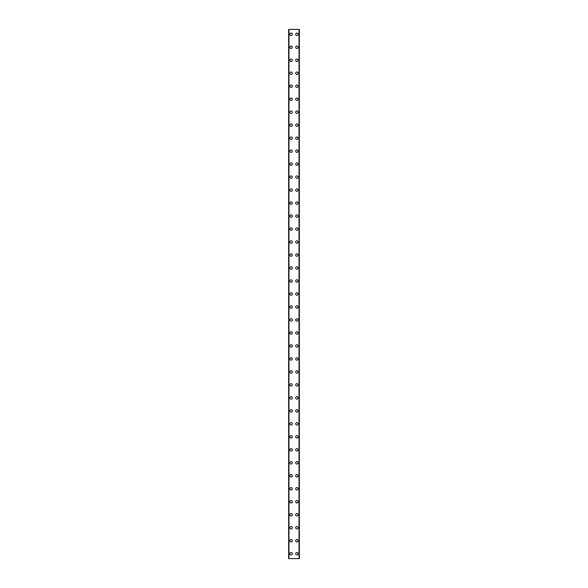 <?xml version="1.0" encoding="UTF-8"?>
<svg xmlns="http://www.w3.org/2000/svg" width="588" height="588" viewBox="0 0 588 588"><rect width="100%" height="100%" fill="white"/><g stroke="black" fill="none" stroke-linecap="round" stroke-linejoin="round"><path stroke-width="0.88" d="M289.862 553.727A1.22 1.22 0 0 1 291.075 552.514A1.22 1.22 0 0 1 292.295 553.727A1.22 1.22 0 0 1 291.075 554.947A1.22 1.22 0 0 1 289.862 553.727M289.862 540.747A1.22 1.22 0 0 1 291.075 539.527A1.22 1.22 0 0 1 292.295 540.747A1.22 1.22 0 0 1 291.075 541.96A1.22 1.22 0 0 1 289.862 540.747M289.862 527.759A1.22 1.22 0 0 1 291.075 526.539A1.22 1.22 0 0 1 292.295 527.759A1.22 1.22 0 0 1 291.075 528.972A1.22 1.22 0 0 1 289.862 527.759M289.862 514.772A1.22 1.22 0 0 1 291.075 513.552A1.22 1.22 0 0 1 292.295 514.772A1.22 1.22 0 0 1 291.075 515.985A1.22 1.22 0 0 1 289.862 514.772M289.862 501.785A1.22 1.22 0 0 1 291.075 500.564A1.22 1.22 0 0 1 292.295 501.785A1.22 1.22 0 0 1 291.075 503.005A1.22 1.22 0 0 1 289.862 501.785M289.862 488.797A1.22 1.22 0 0 1 291.075 487.577A1.22 1.22 0 0 1 292.295 488.797A1.22 1.22 0 0 1 291.075 490.017A1.22 1.22 0 0 1 289.862 488.797M289.862 475.81A1.22 1.22 0 0 1 291.075 474.597A1.22 1.22 0 0 1 292.295 475.81A1.22 1.22 0 0 1 291.075 477.03A1.22 1.22 0 0 1 289.862 475.81M289.862 462.822A1.22 1.22 0 0 1 291.075 461.609A1.22 1.22 0 0 1 292.295 462.822A1.22 1.22 0 0 1 291.075 464.042A1.22 1.22 0 0 1 289.862 462.822M289.862 449.835A1.22 1.22 0 0 1 291.075 448.622A1.22 1.22 0 0 1 292.295 449.835A1.22 1.22 0 0 1 291.075 451.055A1.22 1.22 0 0 1 289.862 449.835M289.862 436.855A1.22 1.22 0 0 1 291.075 435.635A1.22 1.22 0 0 1 292.295 436.855A1.22 1.22 0 0 1 291.075 438.067A1.22 1.22 0 0 1 289.862 436.855M289.862 423.867A1.22 1.22 0 0 1 291.075 422.647A1.22 1.22 0 0 1 292.295 423.867A1.22 1.22 0 0 1 291.075 425.08A1.22 1.22 0 0 1 289.862 423.867M289.862 410.88A1.22 1.22 0 0 1 291.075 409.66A1.22 1.22 0 0 1 292.295 410.88A1.22 1.22 0 0 1 291.075 412.092A1.22 1.22 0 0 1 289.862 410.88M289.862 397.892A1.22 1.22 0 0 1 291.075 396.672A1.22 1.22 0 0 1 292.295 397.892A1.22 1.22 0 0 1 291.075 399.112A1.22 1.22 0 0 1 289.862 397.892M289.862 384.905A1.22 1.22 0 0 1 291.075 383.685A1.22 1.22 0 0 1 292.295 384.905A1.22 1.22 0 0 1 291.075 386.125A1.22 1.22 0 0 1 289.862 384.905M289.862 371.917A1.22 1.22 0 0 1 291.075 370.705A1.22 1.22 0 0 1 292.295 371.917A1.22 1.22 0 0 1 291.075 373.137A1.22 1.22 0 0 1 289.862 371.917M289.862 358.93A1.22 1.22 0 0 1 291.075 357.717A1.22 1.22 0 0 1 292.295 358.93A1.22 1.22 0 0 1 291.075 360.15A1.22 1.22 0 0 1 289.862 358.93M289.862 345.942A1.22 1.22 0 0 1 291.075 344.73A1.22 1.22 0 0 1 292.295 345.942A1.22 1.22 0 0 1 291.075 347.163A1.22 1.22 0 0 1 289.862 345.942M289.862 332.962A1.22 1.22 0 0 1 291.075 331.742A1.22 1.22 0 0 1 292.295 332.962A1.22 1.22 0 0 1 291.075 334.175A1.22 1.22 0 0 1 289.862 332.962M289.862 319.975A1.22 1.22 0 0 1 291.075 318.755A1.22 1.22 0 0 1 292.295 319.975A1.22 1.22 0 0 1 291.075 321.188A1.22 1.22 0 0 1 289.862 319.975M289.862 306.987A1.22 1.22 0 0 1 291.075 305.767A1.22 1.22 0 0 1 292.295 306.987A1.22 1.22 0 0 1 291.075 308.208A1.22 1.22 0 0 1 289.862 306.987M289.862 294A1.22 1.22 0 0 1 291.075 292.78A1.22 1.22 0 0 1 292.295 294A1.22 1.22 0 0 1 291.075 295.22A1.22 1.22 0 0 1 289.862 294M289.862 281.013A1.22 1.22 0 0 1 291.075 279.792A1.22 1.22 0 0 1 292.295 281.013A1.22 1.22 0 0 1 291.075 282.233A1.22 1.22 0 0 1 289.862 281.013M289.862 268.025A1.22 1.22 0 0 1 291.075 266.812A1.22 1.22 0 0 1 292.295 268.025A1.22 1.22 0 0 1 291.075 269.245A1.22 1.22 0 0 1 289.862 268.025M289.862 255.038A1.22 1.22 0 0 1 291.075 253.825A1.22 1.22 0 0 1 292.295 255.038A1.22 1.22 0 0 1 291.075 256.258A1.22 1.22 0 0 1 289.862 255.038M289.862 242.058A1.22 1.22 0 0 1 291.075 240.837A1.22 1.22 0 0 1 292.295 242.058A1.22 1.22 0 0 1 291.075 243.27A1.22 1.22 0 0 1 289.862 242.058M289.862 229.07A1.22 1.22 0 0 1 291.075 227.85A1.22 1.22 0 0 1 292.295 229.07A1.22 1.22 0 0 1 291.075 230.283A1.22 1.22 0 0 1 289.862 229.07M289.862 216.083A1.22 1.22 0 0 1 291.075 214.863A1.22 1.22 0 0 1 292.295 216.083A1.22 1.22 0 0 1 291.075 217.295A1.22 1.22 0 0 1 289.862 216.083M289.862 203.095A1.22 1.22 0 0 1 291.075 201.875A1.22 1.22 0 0 1 292.295 203.095A1.22 1.22 0 0 1 291.075 204.315A1.22 1.22 0 0 1 289.862 203.095M289.862 190.108A1.22 1.22 0 0 1 291.075 188.888A1.22 1.22 0 0 1 292.295 190.108A1.22 1.22 0 0 1 291.075 191.328A1.22 1.22 0 0 1 289.862 190.108M289.862 177.12A1.22 1.22 0 0 1 291.075 175.908A1.22 1.22 0 0 1 292.295 177.12A1.22 1.22 0 0 1 291.075 178.34A1.22 1.22 0 0 1 289.862 177.12M289.862 164.133A1.22 1.22 0 0 1 291.075 162.92A1.22 1.22 0 0 1 292.295 164.133A1.22 1.22 0 0 1 291.075 165.353A1.22 1.22 0 0 1 289.862 164.133M289.862 151.145A1.22 1.22 0 0 1 291.075 149.933A1.22 1.22 0 0 1 292.295 151.145A1.22 1.22 0 0 1 291.075 152.365A1.22 1.22 0 0 1 289.862 151.145M289.862 138.165A1.22 1.22 0 0 1 291.075 136.945A1.22 1.22 0 0 1 292.295 138.165A1.22 1.22 0 0 1 291.075 139.378A1.22 1.22 0 0 1 289.862 138.165M289.862 125.178A1.22 1.22 0 0 1 291.075 123.958A1.22 1.22 0 0 1 292.295 125.178A1.22 1.22 0 0 1 291.075 126.391A1.22 1.22 0 0 1 289.862 125.178M289.862 112.19A1.22 1.22 0 0 1 291.075 110.97A1.22 1.22 0 0 1 292.295 112.19A1.22 1.22 0 0 1 291.075 113.403A1.22 1.22 0 0 1 289.862 112.19M289.862 99.203A1.22 1.22 0 0 1 291.075 97.983A1.22 1.22 0 0 1 292.295 99.203A1.22 1.22 0 0 1 291.075 100.423A1.22 1.22 0 0 1 289.862 99.203M289.862 86.215A1.22 1.22 0 0 1 291.075 84.995A1.22 1.22 0 0 1 292.295 86.215A1.22 1.22 0 0 1 291.075 87.436A1.22 1.22 0 0 1 289.862 86.215M289.862 73.228A1.22 1.22 0 0 1 291.075 72.015A1.22 1.22 0 0 1 292.295 73.228A1.22 1.22 0 0 1 291.075 74.448A1.22 1.22 0 0 1 289.862 73.228M289.862 60.241A1.22 1.22 0 0 1 291.075 59.028A1.22 1.22 0 0 1 292.295 60.241A1.22 1.22 0 0 1 291.075 61.461A1.22 1.22 0 0 1 289.862 60.241M289.862 47.253A1.22 1.22 0 0 1 291.075 46.04A1.22 1.22 0 0 1 292.295 47.253A1.22 1.22 0 0 1 291.075 48.473A1.22 1.22 0 0 1 289.862 47.253M289.862 34.273A1.22 1.22 0 0 1 291.075 33.053A1.22 1.22 0 0 1 292.295 34.273A1.22 1.22 0 0 1 291.075 35.486A1.22 1.22 0 0 1 289.862 34.273M295.705 553.727A1.22 1.22 0 0 1 296.925 552.514A1.22 1.22 0 0 1 298.138 553.727A1.22 1.22 0 0 1 296.925 554.947A1.22 1.22 0 0 1 295.705 553.727M295.705 540.747A1.22 1.22 0 0 1 296.925 539.527A1.22 1.22 0 0 1 298.138 540.747A1.22 1.22 0 0 1 296.925 541.96A1.22 1.22 0 0 1 295.705 540.747M295.705 527.759A1.22 1.22 0 0 1 296.925 526.539A1.22 1.22 0 0 1 298.138 527.759A1.22 1.22 0 0 1 296.925 528.972A1.22 1.22 0 0 1 295.705 527.759M295.705 514.772A1.22 1.22 0 0 1 296.925 513.552A1.22 1.22 0 0 1 298.138 514.772A1.22 1.22 0 0 1 296.925 515.985A1.22 1.22 0 0 1 295.705 514.772M295.705 501.785A1.22 1.22 0 0 1 296.925 500.564A1.22 1.22 0 0 1 298.138 501.785A1.22 1.22 0 0 1 296.925 503.005A1.22 1.22 0 0 1 295.705 501.785M295.705 488.797A1.22 1.22 0 0 1 296.925 487.577A1.22 1.22 0 0 1 298.138 488.797A1.22 1.22 0 0 1 296.925 490.017A1.22 1.22 0 0 1 295.705 488.797M295.705 475.81A1.22 1.22 0 0 1 296.925 474.597A1.22 1.22 0 0 1 298.138 475.81A1.22 1.22 0 0 1 296.925 477.03A1.22 1.22 0 0 1 295.705 475.81M295.705 462.822A1.22 1.22 0 0 1 296.925 461.609A1.22 1.22 0 0 1 298.138 462.822A1.22 1.22 0 0 1 296.925 464.042A1.22 1.22 0 0 1 295.705 462.822M295.705 449.835A1.22 1.22 0 0 1 296.925 448.622A1.22 1.22 0 0 1 298.138 449.835A1.22 1.22 0 0 1 296.925 451.055A1.22 1.22 0 0 1 295.705 449.835M295.705 436.855A1.22 1.22 0 0 1 296.925 435.635A1.22 1.22 0 0 1 298.138 436.855A1.22 1.22 0 0 1 296.925 438.067A1.22 1.22 0 0 1 295.705 436.855M295.705 423.867A1.22 1.22 0 0 1 296.925 422.647A1.22 1.22 0 0 1 298.138 423.867A1.22 1.22 0 0 1 296.925 425.08A1.22 1.22 0 0 1 295.705 423.867M295.705 410.88A1.22 1.22 0 0 1 296.925 409.66A1.22 1.22 0 0 1 298.138 410.88A1.22 1.22 0 0 1 296.925 412.092A1.22 1.22 0 0 1 295.705 410.88M295.705 397.892A1.22 1.22 0 0 1 296.925 396.672A1.22 1.22 0 0 1 298.138 397.892A1.22 1.22 0 0 1 296.925 399.112A1.22 1.22 0 0 1 295.705 397.892M295.705 384.905A1.22 1.22 0 0 1 296.925 383.685A1.22 1.22 0 0 1 298.138 384.905A1.22 1.22 0 0 1 296.925 386.125A1.22 1.22 0 0 1 295.705 384.905M295.705 371.917A1.22 1.22 0 0 1 296.925 370.705A1.22 1.22 0 0 1 298.138 371.917A1.22 1.22 0 0 1 296.925 373.137A1.22 1.22 0 0 1 295.705 371.917M295.705 358.93A1.22 1.22 0 0 1 296.925 357.717A1.22 1.22 0 0 1 298.138 358.93A1.22 1.22 0 0 1 296.925 360.15A1.22 1.22 0 0 1 295.705 358.93M295.705 345.942A1.22 1.22 0 0 1 296.925 344.73A1.22 1.22 0 0 1 298.138 345.942A1.22 1.22 0 0 1 296.925 347.163A1.22 1.22 0 0 1 295.705 345.942M295.705 332.962A1.22 1.22 0 0 1 296.925 331.742A1.22 1.22 0 0 1 298.138 332.962A1.22 1.22 0 0 1 296.925 334.175A1.22 1.22 0 0 1 295.705 332.962M295.705 319.975A1.22 1.22 0 0 1 296.925 318.755A1.22 1.22 0 0 1 298.138 319.975A1.22 1.22 0 0 1 296.925 321.188A1.22 1.22 0 0 1 295.705 319.975M295.705 306.987A1.22 1.22 0 0 1 296.925 305.767A1.22 1.22 0 0 1 298.138 306.987A1.22 1.22 0 0 1 296.925 308.208A1.22 1.22 0 0 1 295.705 306.987M295.705 294A1.22 1.22 0 0 1 296.925 292.78A1.22 1.22 0 0 1 298.138 294A1.22 1.22 0 0 1 296.925 295.22A1.22 1.22 0 0 1 295.705 294M295.705 281.013A1.22 1.22 0 0 1 296.925 279.792A1.22 1.22 0 0 1 298.138 281.013A1.22 1.22 0 0 1 296.925 282.233A1.22 1.22 0 0 1 295.705 281.013M295.705 268.025A1.22 1.22 0 0 1 296.925 266.812A1.22 1.22 0 0 1 298.138 268.025A1.22 1.22 0 0 1 296.925 269.245A1.22 1.22 0 0 1 295.705 268.025M295.705 255.038A1.22 1.22 0 0 1 296.925 253.825A1.22 1.22 0 0 1 298.138 255.038A1.22 1.22 0 0 1 296.925 256.258A1.22 1.22 0 0 1 295.705 255.038M295.705 242.058A1.22 1.22 0 0 1 296.925 240.837A1.22 1.22 0 0 1 298.138 242.058A1.22 1.22 0 0 1 296.925 243.27A1.22 1.22 0 0 1 295.705 242.058M295.705 229.07A1.22 1.22 0 0 1 296.925 227.85A1.22 1.22 0 0 1 298.138 229.07A1.22 1.22 0 0 1 296.925 230.283A1.22 1.22 0 0 1 295.705 229.07M295.705 216.083A1.22 1.22 0 0 1 296.925 214.863A1.22 1.22 0 0 1 298.138 216.083A1.22 1.22 0 0 1 296.925 217.295A1.22 1.22 0 0 1 295.705 216.083M295.705 203.095A1.22 1.22 0 0 1 296.925 201.875A1.22 1.22 0 0 1 298.138 203.095A1.22 1.22 0 0 1 296.925 204.315A1.22 1.22 0 0 1 295.705 203.095M295.705 190.108A1.22 1.22 0 0 1 296.925 188.888A1.22 1.22 0 0 1 298.138 190.108A1.22 1.22 0 0 1 296.925 191.328A1.22 1.22 0 0 1 295.705 190.108M295.705 177.12A1.22 1.22 0 0 1 296.925 175.908A1.22 1.22 0 0 1 298.138 177.12A1.22 1.22 0 0 1 296.925 178.34A1.22 1.22 0 0 1 295.705 177.12M295.705 164.133A1.22 1.22 0 0 1 296.925 162.92A1.22 1.22 0 0 1 298.138 164.133A1.22 1.22 0 0 1 296.925 165.353A1.22 1.22 0 0 1 295.705 164.133M295.705 151.145A1.22 1.22 0 0 1 296.925 149.933A1.22 1.22 0 0 1 298.138 151.145A1.22 1.22 0 0 1 296.925 152.365A1.22 1.22 0 0 1 295.705 151.145M295.705 138.165A1.22 1.22 0 0 1 296.925 136.945A1.22 1.22 0 0 1 298.138 138.165A1.22 1.22 0 0 1 296.925 139.378A1.22 1.22 0 0 1 295.705 138.165M295.705 125.178A1.22 1.22 0 0 1 296.925 123.958A1.22 1.22 0 0 1 298.138 125.178A1.22 1.22 0 0 1 296.925 126.391A1.22 1.22 0 0 1 295.705 125.178M295.705 112.19A1.22 1.22 0 0 1 296.925 110.97A1.22 1.22 0 0 1 298.138 112.19A1.22 1.22 0 0 1 296.925 113.403A1.22 1.22 0 0 1 295.705 112.19M295.705 99.203A1.22 1.22 0 0 1 296.925 97.983A1.22 1.22 0 0 1 298.138 99.203A1.22 1.22 0 0 1 296.925 100.423A1.22 1.22 0 0 1 295.705 99.203M295.705 86.215A1.22 1.22 0 0 1 296.925 84.995A1.22 1.22 0 0 1 298.138 86.215A1.22 1.22 0 0 1 296.925 87.436A1.22 1.22 0 0 1 295.705 86.215M295.705 73.228A1.22 1.22 0 0 1 296.925 72.015A1.22 1.22 0 0 1 298.138 73.228A1.22 1.22 0 0 1 296.925 74.448A1.22 1.22 0 0 1 295.705 73.228M295.705 60.241A1.22 1.22 0 0 1 296.925 59.028A1.22 1.22 0 0 1 298.138 60.241A1.22 1.22 0 0 1 296.925 61.461A1.22 1.22 0 0 1 295.705 60.241M295.705 47.253A1.22 1.22 0 0 1 296.925 46.04A1.22 1.22 0 0 1 298.138 47.253A1.22 1.22 0 0 1 296.925 48.473A1.22 1.22 0 0 1 295.705 47.253M295.705 34.273A1.22 1.22 0 0 1 296.925 33.053A1.22 1.22 0 0 1 298.138 34.273A1.22 1.22 0 0 1 296.925 35.486A1.22 1.22 0 0 1 295.705 34.273M299.299 29.4L288.642 29.4L288.642 558.6L299.358 558.6L299.358 29.4L299.299 558.6M299.094 558.6L299.094 29.4L299.123 558.6M288.877 558.6L288.877 29.4L288.906 558.6M288.951 29.4L288.951 558.6M299.049 29.4L299.049 558.6M299.358 29.4L299.358 558.6L299.358 29.4M288.701 29.4L288.701 558.6"/></g></svg>

